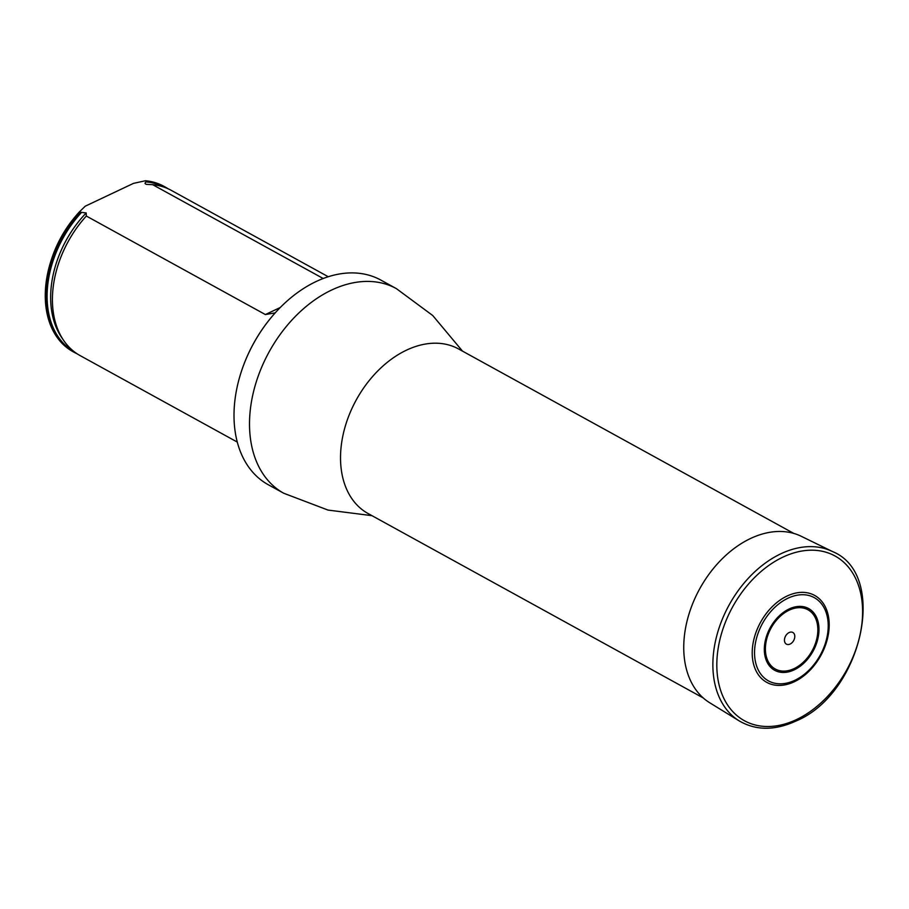 <?xml version="1.0" encoding="UTF-8"?>
<svg xmlns="http://www.w3.org/2000/svg" width="909" height="909" viewBox="0 0 909 909"><rect width="100%" height="100%" fill="white"/><g stroke="black" fill="none" stroke-linecap="round" stroke-linejoin="round"><path stroke-width="1.36" d="M241.033 372.542A115.841 80.322 -61.2 0 1 241.067 372.417A115.841 80.322 -61.2 0 1 271.439 317.218A115.841 80.322 -61.2 0 1 271.53 317.116M283.767 493.257A116.784 80.981 118.8 0 1 269.121 351.897A116.784 80.981 118.8 0 1 396.369 288.619L380.871 280.097A116.784 80.981 118.8 0 0 271.609 317.025A116.784 80.981 118.8 0 0 240.987 372.667A116.784 80.981 118.8 0 0 268.269 484.736L283.767 493.257L328.013 510.074L371.974 515.664M275.075 312.901L265.36 314.548L86.332 216.035L86.207 212.945L79.185 212.104A94.354 65.425 118.8 0 0 75.652 216.149L74.811 217.16A89.639 62.153 118.8 0 0 51.313 259.86L50.904 261.11A94.354 65.425 118.8 0 0 72.947 351.647L74.14 352.306A94.354 65.425 118.8 0 0 77.185 353.828M168.04 188.72A94.354 65.425 118.8 0 0 165.12 186.97L163.927 186.322A94.354 65.425 118.8 0 0 145.508 180.743L133.498 183.368L85.23 206.195L79.185 212.104M75.652 216.149A94.354 65.425 118.8 0 0 50.904 261.11M80.367 212.763A94.354 65.425 118.8 0 0 74.14 352.306M165.12 186.97A94.354 65.425 118.8 0 0 146.701 181.391L146.11 181.925C144.576 183.073 144.747 183.891 146.622 184.379L152.655 184.675L323.195 278.506M145.508 180.743L146.701 181.391M152.655 184.675A94.354 65.425 -61.2 0 1 171.074 190.254L328.251 276.734M237.283 442.069L80.106 355.589A94.354 65.425 -61.2 0 1 63.664 340.443A94.354 65.425 -61.2 0 1 52.733 307.367A94.354 65.425 -61.2 0 1 86.332 216.035M794.296 681.761A49.631 34.417 118.8 0 0 797.738 679.955A49.631 34.417 118.8 0 0 829.156 622.87A49.631 34.417 118.8 0 0 788.342 595.463A49.631 34.417 118.8 0 0 752.322 656.321A49.631 34.417 118.8 0 0 794.296 681.761M790.103 644.061A6.658 4.625 118.8 0 0 793.83 633.312A6.658 4.625 118.8 0 0 784.921 637.527A6.658 4.625 118.8 0 0 790.103 644.061M832.508 551.558L801.295 536.31A95.047 65.903 118.8 0 0 699.703 588.827A95.047 65.903 118.8 0 0 709.713 702.759L739.29 720.951C755.993 730.643 774.888 730.677 795.954 721.042C861.971 693.862 888.854 574.443 832.508 551.558A96.729 67.073 118.8 0 0 729.109 605.008A96.729 67.073 118.8 0 0 739.29 720.951M793.773 533.413L458.613 348.988A93.9 65.107 118.8 0 0 356.294 399.869A93.9 65.107 118.8 0 0 368.077 513.528L703.236 697.953M146.11 181.925A93.866 65.084 -61.2 0 1 165.018 187.47M74.515 351.953A93.866 65.084 -61.2 0 1 81.458 212.501M63.664 340.443L61.687 337.546A92.673 64.255 -61.2 0 1 86.207 212.945M265.36 314.548L280.256 307.503M794.83 680.307A47.507 32.94 118.8 0 0 821.429 603.735A47.507 32.94 118.8 0 0 757.89 633.778A47.507 32.94 118.8 0 0 794.83 680.307M794.068 668.615A33.815 23.452 118.8 0 0 813.01 614.098A33.815 23.452 118.8 0 0 767.775 635.493A33.815 23.452 118.8 0 0 794.068 668.615M794.205 669.865A35.246 24.441 118.8 0 0 813.941 613.064A35.246 24.441 118.8 0 0 766.81 635.346A35.246 24.441 118.8 0 0 794.205 669.865M796.534 719.553A94.002 65.175 118.8 0 0 849.165 568.045A94.002 65.175 118.8 0 0 723.45 627.483A94.002 65.175 118.8 0 0 796.534 719.553M396.369 288.619L432.752 315.537L462.511 351.135M797.738 679.955C818.066 666.354 828.531 647.322 829.156 622.87"/></g></svg>
